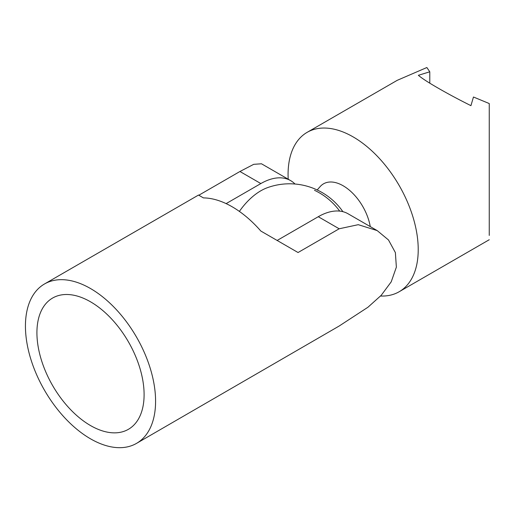 <?xml version="1.0" encoding="UTF-8"?>
<svg xmlns="http://www.w3.org/2000/svg" width="515" height="515" viewBox="0 0 515 515"><rect width="100%" height="100%" fill="white"/><g stroke="black" fill="none" stroke-linecap="round" stroke-linejoin="round"><path stroke-width="0.77" d="M239.385 211.414A50.708 29.278 -60 0 1 265.534 188.426A50.708 29.278 -60 0 1 267.394 187.692A64.961 64.961 0 0 1 342.9 211.678M288.2 179.214A92.031 53.135 60 0 1 307.14 132.342A92.031 53.135 60 0 1 353.148 136.906A92.031 53.135 60 0 1 413.268 218A92.031 53.135 60 0 1 399.164 291.741A92.031 53.135 60 0 1 380.553 296.022M489.25 235.432L489.25 103.547L473.465 97.013L470.929 105.659C458.704 99.543 447.69 93.646 437.892 87.981C428.377 82.503 421.869 78.28 418.354 75.306L429.787 71.797L426.858 67.523L397.219 80.334L307.14 132.342M317.182 189.964L320.163 186.591A39.249 22.66 60 0 1 343.151 185.773A39.249 22.66 60 0 1 370.253 226.587M429.787 71.797L429.787 83.166M90.511 288.535A92.031 53.135 60 0 1 150.631 369.635A92.031 53.135 60 0 1 136.527 443.376A92.031 53.135 60 0 1 90.511 438.819A92.031 53.135 60 0 1 30.391 357.725A92.031 53.135 60 0 1 44.496 283.977A92.031 53.135 60 0 1 90.511 288.535M136.527 443.376L339.173 326.021L367.942 307.243L381.19 295.346L391.213 281.847L396.363 267.143L395.378 252.588L388.49 239.964L377.199 230.598L358.266 224.682L339.173 228.782L298.05 252.524L260.848 231.048A92.031 53.135 -120 0 0 232.143 206.766A92.031 53.135 -120 0 0 203.431 197.902L198.816 195.237L239.945 171.495L253.721 164.33L261.472 163.783L290.627 180.611A59.547 34.383 -60 0 1 295.005 184.022M90.511 301.796A75.789 43.756 -120 0 0 52.614 298.043A75.789 43.756 -120 0 0 41 358.775A75.789 43.756 -120 0 0 90.511 425.557A75.789 43.756 -120 0 0 128.402 429.31A75.789 43.756 -120 0 0 140.022 368.579A75.789 43.756 -120 0 0 90.511 301.796M277.141 240.453L318.27 216.712L339.173 228.782M377.199 230.598L348.043 213.764A59.547 34.383 120 0 0 318.27 216.712M239.945 171.495L260.848 183.565A59.547 34.383 -60 0 1 290.627 180.611M260.848 183.565L226.124 203.612M339.7 211.105A64.961 62.643 -117.4 0 0 314.472 190.293M489.25 239.733L399.164 291.741M198.513 195.056L44.496 283.977"/></g></svg>
